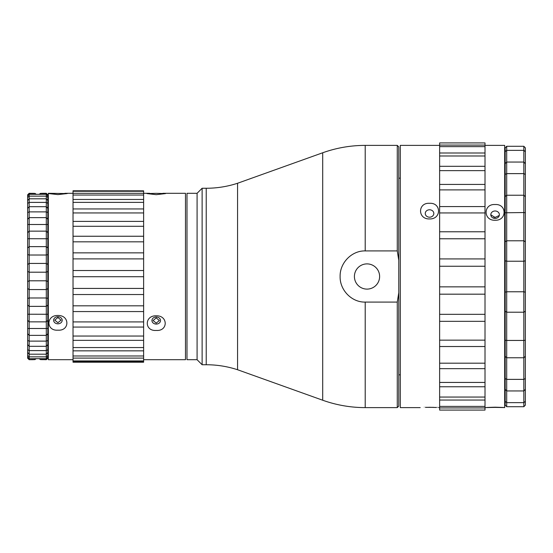 <?xml version="1.0" encoding="UTF-8"?>
<svg xmlns="http://www.w3.org/2000/svg" width="553" height="553" viewBox="0 0 553 553"><rect width="100%" height="100%" fill="white"/><g stroke="black" fill="none" stroke-linecap="round" stroke-linejoin="round"><path stroke-width="0.83" d="M400.296 374.83L398.782 374.83M400.296 178.17L398.782 178.17M365.208 407.609L365.208 302.09L397.268 302.09L398.782 292.634L398.782 406.096L397.268 407.609L365.208 407.609A126.063 126.063 0 0 1 322.703 400.227L322.703 152.773A126.063 126.063 0 0 1 365.208 145.391L365.208 250.91L397.268 250.91L397.268 145.391L365.208 145.391M365.208 302.09C351.597 302.394 339.749 290.014 340.116 276.472C339.763 263 351.625 250.585 365.208 250.91M206.228 364.745L206.228 188.255L202.121 188.255L202.121 364.745L206.228 364.745A100.853 100.853 0 0 1 237.562 369.736L237.562 183.264L322.703 152.773M237.562 369.736L322.703 400.227M206.228 188.255A100.853 100.853 0 0 0 237.562 183.264M202.121 364.745L197.082 359.699L197.082 193.301L202.121 188.255M197.082 193.301L186.997 193.301L186.997 359.699L197.082 359.699M367.012 263.892A12.608 12.608 0 0 0 354.411 276.5A12.608 12.608 0 0 0 367.012 289.108A12.608 12.608 0 0 0 379.621 276.5A12.608 12.608 0 0 0 367.012 263.892M398.782 292.634L398.782 260.366L397.268 250.91M397.268 407.609L397.268 302.09M397.268 145.391L398.782 146.904L398.782 260.366M48.325 329.45L47.821 329.45M48.325 223.55L47.821 223.55M156.236 323.111L153.084 320.54L156.236 317.899L159.388 320.54L156.236 323.111M57.906 322.717L54.754 320.139L57.906 317.491L61.058 320.139L57.906 322.717M495.094 217.163L493.864 217.308M490.808 214.785L495.094 217.46L498.924 215.608M505.179 401.049L504.675 401.554M505.179 151.951L504.675 151.446M525.35 163.66L525.35 196.64L523.836 195.23L523.836 146.289L525.35 147.858L525.35 163.66L523.836 162.05L506.693 162.05L506.693 173.621L505.179 174.437L505.179 196.64L505.179 147.858L506.693 146.289L506.693 150.354L505.179 151.646M525.35 196.64L525.35 241.779L523.836 240.783L523.836 212.552L505.179 212.767L505.179 241.779L505.179 196.64L506.693 195.23L506.693 240.783L505.179 241.779L505.179 292.198L505.179 260.802L506.693 261.223L506.693 291.777L505.179 292.198L505.179 340.233L505.179 311.221L506.693 312.217L506.693 340.448L505.179 340.233L505.179 378.563L506.693 379.379L506.693 406.711L505.179 405.142L505.179 401.354L506.693 402.646L523.836 402.646L525.35 401.354L525.35 405.142L523.836 406.711L523.836 390.95L525.35 389.34L525.35 401.354M46.307 359.699L46.307 358.683L47.821 357.058L47.821 358.192L46.307 359.699L40.431 359.588L39.194 358.683L36.277 358.683L34.556 359.602M32.689 359.692L29.164 359.699L27.65 358.192L27.65 357.058L29.164 358.683L46.307 358.683L46.307 354.197L47.821 352.482L47.821 357.058M27.65 357.058L27.65 352.482L29.164 354.197L46.307 354.197L46.307 346.309L47.821 344.588L47.821 352.482M27.65 352.482L27.65 344.588L29.164 346.309L46.307 346.309L46.307 335.374L47.821 333.715L47.821 344.588M27.65 344.588L27.65 333.715L29.164 335.374L46.307 335.374L46.307 321.86L47.821 320.346L47.821 333.715M33.228 359.664L32.827 359.685M42.27 359.664L41.62 359.63M35.558 359.077L35.039 359.588L29.164 359.699M27.65 333.715L27.65 320.346L29.164 321.86L46.307 321.86L46.307 231.14L29.164 231.14L27.65 232.654L27.65 194.808L29.164 193.301L29.164 194.317L27.65 195.942M47.821 219.264L46.307 217.626L46.307 193.301L47.821 194.808L47.821 232.654L46.307 231.14L46.307 217.626L29.164 217.626L27.65 219.285M47.821 208.412L46.307 206.691L29.164 206.691L27.65 208.412M47.821 200.518L46.307 198.804L29.164 198.804L27.65 200.518M47.821 194.884L46.307 193.412L42.906 193.412M39.913 193.923L40.915 193.398M32.565 193.412L29.164 193.412L27.65 194.884M47.821 195.942L46.307 194.317L29.164 194.317L29.164 280.8L27.65 281.539L27.65 232.654M46.307 193.412L40.431 193.412L42.906 193.301L40.431 193.412L39.194 194.317M32.731 193.308L33.851 193.37M47.821 232.654L47.821 271.461L46.307 272.2L29.164 272.2L27.65 271.461M47.821 271.461L47.821 281.539L46.307 280.8L29.164 280.8L29.164 289.572L27.65 288.521L27.65 281.539M47.821 264.479L46.307 263.428L29.164 263.428L27.65 264.479M47.821 254.615L46.307 255.016L29.164 255.016L27.65 254.615M47.821 247.944L46.307 246.631L29.164 246.631L27.65 247.944M47.821 238.73L27.65 238.73M47.821 224.497L27.65 224.497M47.821 212.539L46.307 211.875L29.164 211.875L27.65 212.539M47.821 203.366L46.307 202.391L29.164 202.391L27.65 203.366M47.821 197.4L46.307 196.149L29.164 196.149L27.65 197.4M36.277 194.317L35.039 193.412L29.164 193.301M35.039 193.412L29.164 193.412M47.821 281.539L47.821 288.521L46.307 289.572L29.164 289.572L29.164 297.984L27.65 298.385L27.65 288.521M47.821 288.521L47.821 298.385L46.307 297.984L29.164 297.984L29.164 306.369L27.65 305.056L27.65 298.385M47.821 298.385L47.821 305.056L46.307 306.369L29.164 306.369L29.164 359.588L27.65 358.116M27.65 320.346L27.65 314.27L29.164 314.228L47.821 314.27L47.821 320.346M27.65 314.27L27.65 305.056M27.65 355.6L29.164 356.851L46.307 356.851L47.821 355.6M27.65 349.634L29.164 350.609L46.307 350.609L47.821 349.634M27.65 340.461L29.164 341.125L46.307 341.125L47.821 340.461M27.65 328.503L47.821 328.503M32.565 359.699L35.039 359.588M47.821 358.116L46.307 359.588L40.431 359.588M47.821 305.056L47.821 314.27M523.836 146.289L506.693 146.289M525.35 151.646L523.836 150.354L506.693 150.354L506.693 162.05L505.179 163.66M525.35 241.779L525.35 389.34M505.179 401.354L505.179 389.34L506.693 390.95L523.836 390.95L523.836 379.379L525.35 378.563M505.179 389.34L505.179 356.36L506.693 357.77L523.836 357.77L523.836 340.448L506.693 340.448L506.693 379.379L523.836 379.379L523.836 357.77L525.35 356.36M525.35 311.221L523.836 312.217L523.836 340.448L525.35 340.233M525.35 260.802L523.836 261.223L523.836 291.777L506.693 291.777L506.693 312.217L523.836 312.217L523.836 291.777L525.35 292.198M523.836 261.223L523.836 240.783L506.693 240.783L506.693 261.223L523.836 261.223M525.35 212.767L523.836 212.552L523.836 195.23L506.693 195.23L506.693 173.621L523.836 173.621L525.35 174.437M523.836 406.711L506.693 406.711L523.836 406.711M156.236 193.343L165.534 193.585L156.236 194.663L146.939 193.585L156.236 193.343M156.236 315.798C168.188 315.431 168.188 331.378 156.236 330.431C144.298 331.385 144.278 315.431 156.236 315.798M162.858 193.301L185.483 193.301L185.483 359.699L143.628 359.699M73.031 190.826L143.628 190.826L73.031 190.778L73.031 208.944L143.628 208.944L143.628 221.394L73.031 221.394L73.031 226.288L143.628 226.288L143.628 236.249L73.031 236.249L73.031 241.834L143.628 241.834L143.628 252.866L73.031 252.866L73.031 258.894L143.628 258.894L143.628 270.514L73.031 270.514L73.031 276.721L143.628 276.721L143.628 288.424L73.031 288.424L73.031 294.535L143.628 294.535L143.628 305.816L73.031 305.816L73.031 311.567L143.628 311.567L143.628 321.922L73.031 321.922L73.031 327.065L143.628 327.065L143.628 336.044L73.031 336.044L73.031 340.351L143.628 340.351L143.628 347.567L73.031 347.567L73.031 350.851L143.628 350.851L143.628 355.98L73.031 355.98L73.031 358.095L143.628 358.095L143.628 360.922L73.031 360.922L73.031 361.78L143.628 361.78L143.628 362.222L73.031 362.222L73.031 361.78M73.031 202.37L143.628 202.37L143.628 208.944M57.906 315.486C69.858 315.113 69.858 331.109 57.906 330.162C45.968 331.116 45.947 315.113 57.906 315.486M73.031 359.699L48.325 359.699L48.325 193.301L67.21 193.557L57.906 194.601L48.602 193.557L50.931 193.301M57.906 323.816A4.286 3.553 180 0 0 62.192 320.263A4.286 3.553 180 0 0 57.906 316.71A4.286 3.553 180 0 0 53.62 320.263A4.286 3.553 180 0 0 57.906 323.816M156.236 324.079A4.286 3.539 180 0 0 160.522 320.54A4.286 3.539 180 0 0 156.236 317A4.286 3.539 180 0 0 151.951 320.54A4.286 3.539 180 0 0 156.236 324.079M143.628 361.78L143.628 360.922M73.031 358.095L73.031 360.922M143.628 358.095L143.628 355.98M73.031 350.851L73.031 355.98M143.628 350.851L143.628 347.567M73.031 340.351L73.031 347.567M143.628 340.351L143.628 336.044M73.031 327.065L73.031 336.044M143.628 327.065L143.628 321.922M73.031 311.567L73.031 321.922M143.628 311.567L143.628 305.816M73.031 294.535L73.031 305.816M143.628 294.535L143.628 288.424M73.031 276.721L73.031 288.424M143.628 276.721L143.628 270.514M73.031 258.894L73.031 270.514M143.628 258.894L143.628 252.866M73.031 241.834L73.031 252.866M143.628 241.834L143.628 236.249M73.031 226.288L73.031 236.249M143.628 226.288L143.628 221.394M73.031 208.944L73.031 212.94L143.628 212.94M73.031 212.94L73.031 221.394M73.031 199.453L143.628 199.453L143.628 202.37M73.031 195.043L143.628 195.043L143.628 199.453M64.881 193.301L149.607 193.301M143.628 195.043L143.628 190.826M73.031 191.269L143.628 191.269M429.543 407.291C417.563 407.63 417.563 407.63 429.543 407.298C441.522 407.63 441.522 407.63 429.543 407.291M420.211 407.609L400.296 407.609L400.296 145.391L439.628 145.391M485.009 346.524L485.009 368.651L439.628 368.651L439.628 346.524L485.009 346.524L485.009 321.328L439.628 321.328L439.628 294.175L485.009 294.175L485.009 266.249L439.628 266.249L439.628 238.772L485.009 238.772L485.009 212.946L439.628 212.946L439.628 189.893L485.009 189.893L485.009 170.628L439.628 170.628L439.628 155.987L485.009 155.987L485.009 152.994L439.628 152.994L439.628 155.987M485.009 340.143L439.628 340.143L439.628 346.524M485.009 294.175L485.009 321.328M485.009 286.848L439.628 286.848L439.628 294.175M485.009 238.772L485.009 266.249M485.009 231.769L439.628 231.769L439.628 238.772M485.009 189.893L485.009 212.946M485.009 184.419L439.628 184.419L439.628 189.893M495.094 407.188C483.115 407.589 483.115 407.658 495.094 407.388C507.073 407.658 507.073 407.589 495.094 407.188M485.009 145.391L504.675 145.391L504.675 407.609L504.295 407.609M495.094 220.26C483.135 220.737 483.094 203.753 495.094 204.534C507.066 203.732 507.087 220.723 495.094 220.26M495.094 210.976A4.286 3.733 0 0 0 490.808 214.716A4.286 3.733 0 0 0 495.094 218.449A4.286 3.733 0 0 0 499.38 214.716A4.286 3.733 0 0 0 495.094 210.976M429.543 218.933C417.577 219.403 417.543 202.529 429.543 203.31C441.508 202.509 441.529 219.389 429.543 218.933M429.543 209.774A4.286 3.712 0 0 0 425.257 213.486A4.286 3.712 0 0 0 429.543 217.198A4.286 3.712 0 0 0 433.829 213.486A4.286 3.712 0 0 0 429.543 209.774M439.628 166.301L485.009 166.301L485.009 155.987M485.009 166.301L485.009 170.628M439.628 184.419L439.628 170.628M485.009 206.566L439.628 206.566M439.628 231.769L439.628 212.946M485.009 258.922L439.628 258.922M439.628 286.848L439.628 266.249M485.009 314.325L439.628 314.325M439.628 340.143L439.628 321.328M485.009 363.183L439.628 363.183M439.628 368.651L439.628 382.434L485.009 382.434L485.009 368.651M485.009 382.434L485.009 386.761L439.628 386.761L439.628 382.434M439.628 386.761L439.628 397.054L485.009 397.054L485.009 386.761M485.009 397.054L485.009 400.047L439.628 400.047L439.628 397.054M439.628 400.047L439.628 406.407L485.009 406.407L485.009 400.047M485.009 406.407L485.009 407.934L439.628 407.934L439.628 406.407M439.628 407.934L439.628 410.077L485.009 410.077L485.009 407.934M439.628 142.923L485.009 142.923L439.628 142.923L439.628 146.621L485.009 146.621L485.009 145.086L439.628 145.086M485.009 145.086L485.009 142.923M485.009 152.994L485.009 146.621M439.628 152.994L439.628 146.621M425.513 407.354L433.566 407.354M46.307 193.301L42.906 193.301M439.628 407.609L438.868 407.609M485.893 407.609L485.009 407.609"/></g></svg>
